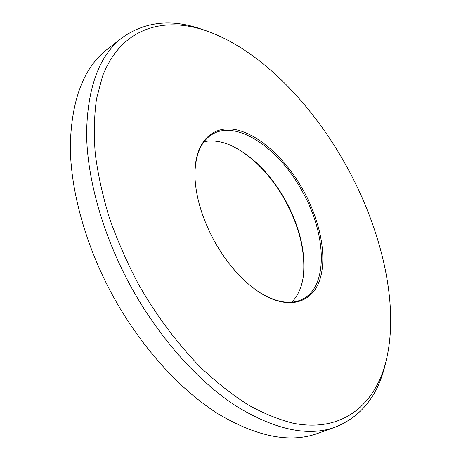 <?xml version="1.0" encoding="UTF-8"?>
<svg xmlns="http://www.w3.org/2000/svg" width="461" height="461" viewBox="0 0 461 461"><rect width="100%" height="100%" fill="white"/><g stroke="black" fill="none" stroke-linecap="round" stroke-linejoin="round"><path stroke-width="0.69" d="M138.438 284.166C156.538 315.9 178.113 344.598 201.33 368.108C216.998 382.768 232.696 395.083 248.421 405.046C263.951 413.58 278.87 419.643 293.161 423.238C342.517 432.925 374.851 404.695 385.845 361.943C399.935 306.213 382.013 230.529 346.609 166.381C311.745 103.01 258.396 48.226 204.603 30.224C162.341 16.256 120.776 28.57 102.515 76.284L96.556 98.654C94.177 115.4 93.739 133.736 95.248 153.68C97.928 174.35 102.647 195.787 109.413 218.001C117.307 240.365 126.982 262.424 138.438 284.166M385.955 361.51L384.86 366.063C377.398 396.368 360.848 416.744 335.222 427.191C308.305 436.89 275.413 429.946 236.539 406.36C198.858 381.985 159.915 338.887 131.644 287.935C103.131 236.268 87.089 179.266 86.582 133.552C87.411 87.221 99.34 55.228 122.349 37.577C144.984 21.655 171.071 18.74 200.604 28.83L205.024 30.363M214.388 241.189C201.538 217.264 195.038 194.623 194.888 173.261C195.124 140.605 213.691 124.441 237.046 129.95C260.505 135.488 286.627 160.163 303.534 190.75C320.499 221.58 327.489 257.25 319.611 280.323C311.769 303.286 288.027 310.414 260.223 292.85C242.751 281.475 227.475 264.257 214.388 241.189M258.085 291.444L259.393 292.291C276.012 302.416 290.102 304.859 301.667 299.615C328.831 287.405 326.665 234.257 302.33 191.419C279.297 148.402 236.28 118.638 211.582 134.733C200.921 141.631 195.36 154.81 194.905 174.264L194.911 175.82M303.321 276.335C305.649 252.553 299.638 227.348 285.29 200.731C270.705 174.863 252.962 156.59 232.062 145.918M204.079 141.66C212.475 139.954 221.551 141.262 231.301 145.578C252.588 155.841 270.682 174.172 285.595 200.57C300.215 227.746 306.081 253.279 303.194 277.165C301.557 287.699 297.754 296.037 291.784 302.18M122.349 37.577L107.338 49.194C83.977 67.139 71.628 99.115 70.291 145.123C70.308 190.491 85.792 246.768 113.861 297.61C141.694 347.75 180.337 390.006 218.001 413.794C256.881 436.798 289.992 443.384 317.335 433.542L335.222 427.191M385.845 361.943L384.86 366.063M194.905 174.264L194.888 173.261M259.393 292.291L260.223 292.85M204.603 30.224L200.604 28.83"/></g></svg>
